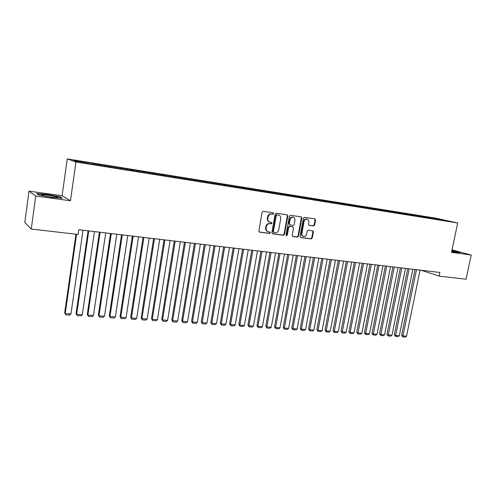 <?xml version="1.0" encoding="UTF-8"?>
<svg xmlns="http://www.w3.org/2000/svg" width="496" height="496" viewBox="0 0 496 496"><rect width="100%" height="100%" fill="white"/><g stroke="black" fill="none" stroke-linecap="round" stroke-linejoin="round"><path stroke-width="0.74" d="M273.705 213.59L273.24 212.784L263.24 211.315L262.117 212.22L258.838 230.962L259.476 232.103L269.526 233.43L270.301 232.798L269.861 232.004L268.131 231.744C266.594 231.161 265.918 229.952 266.104 228.117L266.377 226.567C266.91 224.583 268.1 223.615 269.942 223.665L271.219 223.845L272 223.206L271.548 222.413L269.88 222.152C268.305 221.576 267.617 220.348 267.803 218.482L268.076 216.926C268.615 214.935 269.799 213.974 271.647 214.036L272.924 214.222L273.705 213.59M269.582 222.053L269.415 221.997C267.846 221.421 267.152 220.199 267.338 218.333L267.611 216.777C268.15 214.793 269.34 213.832 271.182 213.894L272.459 214.08L273.234 213.447L272.98 212.741M259.203 231.967L269.061 233.263L269.843 232.63L269.632 231.973M267.772 231.613L267.673 231.582C266.135 230.993 265.459 229.791 265.645 227.955L265.918 226.405C266.451 224.428 267.642 223.46 269.483 223.51L270.76 223.69L271.535 223.057L271.306 222.369M313.571 225.947L314.631 225.072L315.568 220.001L314.954 218.885L304.47 217.347L303.391 218.228L300.074 236.418L300.675 237.522L311.184 238.911L312.244 238.024L313.367 231.93L312.765 230.826L308.245 230.2L307.179 231.086L306.621 234.124C306.106 235.873 305.065 236.642 303.49 236.437C302.256 235.972 301.723 234.986 301.884 233.486L304.067 221.526C304.569 219.796 305.592 219.021 307.142 219.201C308.419 219.66 308.971 220.658 308.803 222.202L308.444 224.192L309.051 225.308L313.571 225.947L313.069 225.798L314.129 224.917L315.065 219.858L314.681 218.841M439.859 272.465L78.728 229.722L78.052 234.447L31.254 229.053L35.724 196.044L70.463 200.75L75.944 161.994L457.665 222.964L451.509 252.371L471.2 255.037L466.054 279.223L439.103 276.111L439.859 272.465M287.823 215.965L287.178 214.824L276.266 213.218L275.156 214.117L271.864 232.686L272.49 233.814L283.427 235.259L284.518 234.36L287.823 215.965L286.936 214.78M290.507 215.301L301.202 216.87L301.835 218.004L298.518 236.214L297.445 237.1L292.814 236.487L292.206 235.377L293.545 227.974L292.832 226.833L289.807 226.412L288.715 227.304L287.32 235.042L286.483 235.656L286.056 234.875L289.416 216.194L290.507 215.301M75.944 161.994L67.258 158.912L435.792 218.159L457.665 222.964M92.473 164.294L92.616 163.302L85.672 162.186L73.619 160.413L77.314 161.702L91.438 164.126L440.64 219.976M92.616 163.302L98.146 164.343L98.202 165.044M103.906 166.123L104.055 165.137L98.146 164.343M104.055 165.137L109.566 166.179L109.628 166.873M115.184 167.927L115.326 166.947L109.566 166.179M115.326 166.947L120.826 167.983L120.894 168.677M126.306 169.675L126.449 168.733L120.826 167.983M126.449 168.733L131.93 169.768L132.023 170.618M137.28 171.38L137.411 170.494L131.93 169.768M137.411 170.494L142.879 171.523L142.978 172.372M148.099 173.061L148.223 172.23L142.879 171.523M148.223 172.23L153.673 173.259L153.785 174.102M158.763 174.741L158.887 173.941L153.673 173.259M158.887 173.941L164.319 174.964L164.436 175.801M169.285 176.421L169.409 175.634L164.319 174.964M169.409 175.634L174.821 176.65L174.952 177.487M179.664 178.083L179.788 177.301L174.821 176.65M179.788 177.301L185.188 178.312L185.318 179.143M189.9 179.719L190.024 178.944L185.188 178.312M190.024 178.944L195.405 179.955L195.548 180.78M200 181.338L200.124 180.563L195.405 179.955M200.124 180.563L205.493 181.573L205.635 182.392M209.969 182.931L210.093 182.168L205.493 181.573M210.093 182.168L215.444 183.167L215.593 183.985M219.802 184.506L219.933 183.743L215.444 183.167M219.933 183.743L225.265 184.741L225.42 185.56M229.512 186.062L229.636 185.306L225.265 184.741M229.636 185.306L234.955 186.298L235.116 187.11M239.091 187.593L239.221 186.843L234.955 186.298M239.221 186.843L244.516 187.835L244.689 188.641M248.552 189.106L248.676 188.362L244.516 187.835M248.676 188.362L253.958 189.348L254.138 190.148M257.889 190.6L258.013 189.863L253.958 189.348M258.013 189.863L263.277 190.842L263.463 191.642M267.102 192.076L267.232 191.338L263.277 190.842M267.232 191.338L272.484 192.318L272.67 193.111M276.204 193.533L276.334 192.801L272.484 192.318M276.334 192.801L281.567 193.781L281.759 194.568M285.194 194.971L285.324 194.246L281.567 193.781M285.324 194.246L290.532 195.219L290.737 196.001M294.041 196.534L294.196 195.672L290.532 195.219M294.196 195.672L299.392 196.639L299.596 197.42M302.802 197.935L302.963 197.079L299.392 196.639M302.963 197.079L308.14 198.04L308.345 198.797M311.463 199.318L311.618 198.468L308.14 198.04M311.618 198.468L316.777 199.429L316.981 200.161M320.007 200.688L320.168 199.838L316.777 199.429M320.168 199.838L325.314 200.799L325.512 201.506M328.457 202.033L328.612 201.196L325.314 200.799M328.612 201.196L333.74 202.151L333.944 202.839M336.796 203.372L336.951 202.535L333.74 202.151M336.951 202.535L342.066 203.484L342.265 204.154M345.042 204.687L345.197 203.856L342.066 203.484M345.197 203.856L350.294 204.805L350.492 205.456M353.183 205.989L353.338 205.164L350.294 204.805M353.338 205.164L358.422 206.113L358.614 206.739M361.231 207.278L361.386 206.46L358.422 206.113M361.386 206.46L366.451 207.402L366.643 208.01M369.179 208.549L369.34 207.737L366.451 207.402M369.34 207.737L374.387 208.673L374.585 209.275M377.041 209.808L377.196 208.996L374.387 208.673M377.196 208.996L382.224 209.932L382.428 210.533M384.803 211.048L384.964 210.242L382.224 209.932M384.964 210.242L389.974 211.172L390.178 211.773M392.485 212.263L392.64 211.476L389.974 211.172M392.64 211.476L397.637 212.406L397.842 213.001M400.074 213.46L400.229 212.691L397.637 212.406M400.229 212.691L405.207 213.621L405.418 214.21M407.576 214.644L407.724 213.9L405.207 213.621M407.724 213.9L412.691 214.818L412.901 215.407M414.997 215.81L415.14 215.09L412.691 214.818M415.14 215.09L420.087 216.008L420.304 216.597M422.325 216.969L422.468 216.268L420.087 216.008M422.468 216.268L427.403 217.18L427.62 217.763M429.579 218.116L429.716 217.428L427.403 217.18M429.716 217.428L448.725 221.142L440.752 219.864M431.749 217.88L432.022 218.6M439.642 219.145L439.419 219.784M424.483 216.715L424.756 217.44M417.136 215.531L417.403 216.262M409.708 214.34L409.969 215.072M402.188 213.137L402.448 213.869M394.58 211.916L394.835 212.654M386.886 210.676L387.14 211.42M379.099 209.43L379.347 210.174M371.225 208.165L371.448 208.853M363.252 206.888L363.444 207.495M355.179 205.592L355.372 206.2M347.014 204.284L347.2 204.898M338.749 202.957L338.929 203.571M330.379 201.612L330.559 202.232M321.91 200.254L322.09 200.874M313.336 198.877L313.509 199.504M304.656 197.482L304.823 198.115M295.864 196.075L296.025 196.707M286.961 194.643L287.122 195.281M277.946 193.198L278.101 193.837M268.813 191.735L268.962 192.374M259.563 190.247L259.712 190.892M250.195 188.747L250.337 189.391M240.709 187.221L240.845 187.872M231.093 185.678L231.223 186.335M221.352 184.115L221.476 184.772M211.476 182.534L211.6 183.198M201.475 180.928L201.593 181.623M191.332 179.298L191.456 180.036M181.059 177.649L181.176 178.424M170.643 175.981L170.76 176.787M160.078 174.282L160.196 175.125M149.37 172.565L149.482 173.414M138.514 170.822L138.613 171.672M127.509 169.055L127.596 169.911M116.343 167.264L116.424 168.125M105.016 165.447L105.09 166.315M93.533 163.606L93.595 164.474M421.191 270.252L439.103 276.111M471.2 255.037L452.036 249.841M70.463 200.75L62.105 195.715L28.997 191.152L35.724 196.044M28.997 191.152L24.8 222.481L31.254 229.053M62.105 195.715L67.258 158.912M86.558 162.483L86.608 163.19M59.973 196.738L47.219 194.413L36.524 193.521L38.626 195.002L51.77 197.402L62.415 198.245L59.973 196.738L59.917 197.129M451.682 251.54L456.934 252.489L460.369 252.501L451.924 250.375M272.217 233.678L282.956 235.092L284.047 234.193L287.345 215.822M277.022 214.818L276.247 215.444L273.358 231.725L273.798 232.519L275.212 232.711C277.035 232.748 278.206 231.787 278.74 229.822L280.717 218.73C280.91 216.857 280.215 215.636 278.634 215.066L276.551 214.675L275.776 215.301L276.247 215.444M273.408 232.37L272.893 231.564L275.776 215.301M278.392 214.991L277.89 214.867L278.361 215.01M276.551 214.675L277.89 214.867M292.547 236.356L296.955 236.933L298.028 236.046L301.339 217.856L300.948 216.833M292.609 226.759L289.323 226.257L288.238 227.149L286.843 234.875L287.32 235.042M286.229 235.507L286.843 234.875M294.94 220.267C295.101 218.711 294.537 217.701 293.241 217.236C291.654 217.05 290.613 217.825 290.11 219.573L289.342 223.839L290.061 224.986L293.086 225.407L294.171 224.514L294.94 220.267M292.925 217.143L292.752 217.093C291.171 216.901 290.129 217.682 289.627 219.43L290.11 219.573M289.887 224.942L288.858 223.684L289.627 219.43M308.81 225.196L313.069 225.798M306.801 219.102L306.646 219.052C305.096 218.879 304.073 219.647 303.577 221.371L304.067 221.526M303.254 236.356L303 236.27C301.766 235.805 301.233 234.825 301.394 233.325L303.577 221.371M300.409 237.392L310.688 238.743L311.742 237.857L312.864 231.768L312.517 230.789M75.95 234.205L64.685 312.858L65.224 313.571L76.589 234.279M83.037 230.237L70.947 313.949L69.719 315.103L65.714 314.842L64.685 312.858M65.714 314.842L65.224 313.571L70.947 313.949M88.096 230.832L76.068 313.615L76.638 314.328L88.765 230.913M94.451 231.582L82.286 314.7L81.059 315.847L77.109 315.586L76.068 313.615M77.109 315.586L76.638 314.328L82.286 314.7M99.398 232.171L87.29 314.365L87.891 315.072L100.099 232.252M105.71 232.915L93.465 315.444L92.237 316.578L88.344 316.324L87.29 314.365M88.344 316.324L87.891 315.072L93.465 315.444M55.595 196.621C51.609 195.573 42.303 194.376 41.447 194.81L43.146 195.61C48.162 196.732 52.644 197.365 56.594 197.513C58.001 197.458 57.672 197.16 55.595 196.621M36.971 193.837L47.256 194.686L59.619 196.943L61.616 198.183M451.689 251.522L455.991 252.073L451.844 250.771M451.887 250.567L459.563 252.501M110.54 233.492L98.363 315.103L98.995 315.809L111.278 233.579M116.814 234.23L104.489 316.175L103.267 317.304L99.423 317.049L98.363 315.103M99.423 317.049L98.995 315.809L104.489 316.175M121.532 234.788L109.281 315.834L109.951 316.535L122.307 234.881M127.757 235.526L115.37 316.894L114.142 318.017L110.354 317.769L109.281 315.834M110.354 317.769L109.951 316.535L115.37 316.894M132.376 236.071L120.051 316.547L120.751 317.248L133.176 236.17M138.558 236.803L126.096 317.607L124.874 318.717L121.136 318.469L120.051 316.547M121.136 318.469L120.751 317.248L126.096 317.607M143.071 237.336L130.684 317.26L131.409 317.955L143.902 237.435M149.209 238.068L136.685 318.308L135.458 319.412L131.769 319.17L130.684 317.26M131.769 319.17L131.409 317.955L136.685 318.308M153.617 238.588L141.168 317.955L141.924 318.655L154.479 238.688M159.718 239.308L147.126 318.996L145.905 320.094L142.265 319.858L141.168 317.955M142.265 319.858L141.924 318.655L147.126 318.996M164.027 239.822L151.516 318.649L152.297 319.337L164.92 239.928M170.085 240.535L157.437 319.678L156.215 320.769L152.619 320.534L151.516 318.649M152.619 320.534L152.297 319.337L157.437 319.678M174.294 241.037L161.727 319.325L162.539 320.019L175.212 241.143M180.315 241.744L167.605 320.354L166.383 321.433L162.837 321.203L161.727 319.325M162.837 321.203L162.539 320.019L167.605 320.354M184.431 242.234L171.802 320.001L172.645 320.689L185.374 242.346M190.402 242.941L177.642 321.017L176.427 322.09L172.924 321.861L171.802 320.001M172.924 321.861L172.645 320.689L177.642 321.017M194.432 243.418L181.753 320.664L182.615 321.346L195.399 243.53M200.365 244.119L187.556 321.675L186.335 322.741L182.881 322.518L181.753 320.664M182.881 322.518L182.615 321.346L187.556 321.675M204.302 244.584L191.568 321.315L192.46 322.003L205.294 244.702M210.192 245.284L197.334 322.326L196.112 323.38L192.708 323.156L191.568 321.315M192.708 323.156L192.46 322.003L197.334 322.326M214.043 245.737L201.264 321.96L202.176 322.642L215.059 245.861M219.895 246.431L206.987 322.964L205.772 324.012L202.405 323.795L201.264 321.96M202.405 323.795L202.176 322.642L206.987 322.964M223.659 246.878L210.831 322.598L211.773 323.28L224.7 247.002M229.474 247.566L216.523 323.597L215.307 324.638L211.984 324.421L210.831 322.598M211.984 324.421L211.773 323.28L216.523 323.597M233.151 248L220.28 323.231L221.241 323.907L234.217 248.124M238.929 248.682L225.934 324.217L224.719 325.252L221.439 325.041L220.28 323.231M221.439 325.041L221.241 323.907L225.934 324.217M242.519 249.11L229.611 323.851L230.597 324.527L243.61 249.24M248.267 249.786L235.228 324.83L234.013 325.866L230.776 325.649L229.611 323.851M230.776 325.649L230.597 324.527L235.228 324.83M251.776 250.201L238.824 324.465L239.828 325.14L252.886 250.337M257.48 250.877L244.404 325.444L243.195 326.467L239.996 326.256L238.824 324.465M239.996 326.256L239.828 325.14L244.404 325.444M260.908 251.286L247.926 325.072L248.949 325.742L262.043 251.422M266.581 251.956L253.468 326.039L252.259 327.056L249.097 326.852L247.926 325.072M249.097 326.852L248.949 325.742L253.468 326.039M269.936 252.352L256.909 325.674L257.957 326.337L271.089 252.489M275.565 253.022L262.421 326.635L261.212 327.645L258.087 327.441L256.909 325.674M258.087 327.441L257.957 326.337L262.421 326.635M278.845 253.406L265.788 326.263L266.854 326.926L280.017 253.549M284.444 254.07L271.262 327.217L270.053 328.222L266.972 328.023L265.788 326.263M266.972 328.023L266.854 326.926L271.262 327.217M287.643 254.448L274.555 326.845L275.64 327.509L288.839 254.591M293.204 255.105L279.998 327.8L278.789 328.798L275.745 328.594L274.555 326.845M275.745 328.594L275.64 327.509L279.998 327.8M296.335 255.477L283.222 327.422L284.326 328.085L297.55 255.62M301.866 256.134L288.622 328.371L287.42 329.363L284.413 329.164L283.222 327.422M284.413 329.164L284.326 328.085L288.622 328.371M304.922 256.494L291.778 327.992L292.9 328.656L306.156 256.643M310.415 257.145L297.147 328.935L295.945 329.921L292.975 329.722L291.778 327.992M292.975 329.722L292.9 328.656L297.147 328.935M313.404 257.498L300.235 328.557L301.376 329.214L314.656 257.647M318.866 258.143L305.573 329.493L304.37 330.472L301.438 330.28L300.235 328.557M301.438 330.28L301.376 329.214L305.573 329.493M321.786 258.49L308.586 329.115L309.746 329.772L323.051 258.639M327.211 259.135L313.894 330.045L312.697 331.018L309.795 330.826L308.586 329.115M309.795 330.826L309.746 329.772L313.894 330.045M330.063 259.47L316.845 329.666L318.017 330.317L331.347 259.619M335.457 260.109L322.121 330.59L320.924 331.557L318.054 331.365L316.845 329.666M318.054 331.365L318.017 330.317L322.121 330.59M338.247 260.437L325.004 330.212L326.194 330.857L339.549 260.592M343.61 261.07L330.243 331.13L329.053 332.084L326.219 331.905L325.004 330.212M326.219 331.905L326.194 330.857L330.243 331.13M346.332 261.392L333.07 330.745L334.273 331.396L347.646 261.553M351.664 262.024L338.278 331.657L337.088 332.611L334.285 332.432L333.07 330.745M334.285 332.432L334.273 331.396L338.278 331.657M354.324 262.341L341.037 331.278L342.259 331.923L355.651 262.496M359.619 262.967L346.214 332.184L345.03 333.132L342.259 332.952L341.037 331.278M342.259 332.952L342.259 331.923L346.214 332.184M362.216 263.277L348.917 331.805L350.151 332.444L363.562 263.432M367.486 263.897L354.063 332.704L352.879 333.647L350.139 333.467L348.917 331.805M350.139 333.467L350.151 332.444L354.063 332.704M370.022 264.201L356.705 332.32L357.957 332.965L371.38 264.362M375.255 264.821L361.82 333.219L360.635 334.155L357.932 333.975L356.705 332.32M357.932 333.975L357.957 332.965L361.82 333.219M377.735 265.112L364.405 332.835L365.67 333.473L379.111 265.273M382.943 265.726L369.489 333.727L368.305 334.657L365.633 334.484L364.405 332.835M365.633 334.484L365.67 333.473L369.489 333.727M385.361 266.011L372.012 333.343L373.29 333.982L386.75 266.178M390.538 266.625L377.072 334.23L375.894 335.153L373.246 334.98L372.012 333.343M373.246 334.98L373.29 333.982L377.072 334.23M392.9 266.904L379.539 333.845L380.829 334.478L394.301 267.071M398.046 267.518L384.567 334.726L383.389 335.643L380.773 335.476L379.539 333.845M380.773 335.476L380.829 334.478L384.567 334.726M400.353 267.79L386.979 334.341L388.281 334.974L401.766 267.958M405.468 268.392L391.983 335.215L390.805 336.133L388.219 335.959L386.979 334.341M388.219 335.959L388.281 334.974L391.983 335.215M407.718 268.658L394.339 334.831L395.653 335.457L409.15 268.832M412.808 269.26L399.311 335.699L398.133 336.61L395.579 336.443L394.339 334.831M395.579 336.443L395.653 335.457L399.311 335.699M415.009 269.52L401.611 335.315L402.944 335.941L416.448 269.694M420.062 270.122L406.559 336.183L405.387 337.088L402.857 336.92L401.611 335.315M402.857 336.92L402.944 335.941L406.559 336.183M271.182 213.894L271.647 214.036M267.611 216.777L268.076 216.926M267.338 218.333L267.803 218.482M270.76 223.69L271.219 223.845M269.483 223.51L269.942 223.665M265.918 226.405L266.377 226.567M265.645 227.955L266.104 228.117M269.061 233.263L269.526 233.43M259.241 231.998L259.594 232.128M272.459 214.08L272.924 214.222M284.047 234.193L284.518 234.36M282.956 235.092L283.427 235.259M272.273 233.715L272.602 233.839M272.893 231.564L273.358 231.725M301.339 217.856L301.835 218.004M298.028 236.046L298.518 236.214M296.955 236.933L297.445 237.1M292.349 226.672L292.832 226.833M289.323 226.257L289.807 226.412M288.238 227.149L288.715 227.304M288.858 223.684L289.342 223.839M301.394 233.325L301.884 233.486M312.864 231.768L313.367 231.93M311.742 237.857L312.244 238.024M310.688 238.743L311.184 238.911M315.065 219.858L315.568 220.001M314.129 224.917L314.631 225.072M273.333 232.351L273.718 232.488M278.163 214.923L278.634 215.066M292.442 226.697L292.925 226.852M292.752 217.093L293.241 217.236M306.646 219.052L307.142 219.201M42.086 195.306L41.447 194.81"/></g></svg>
